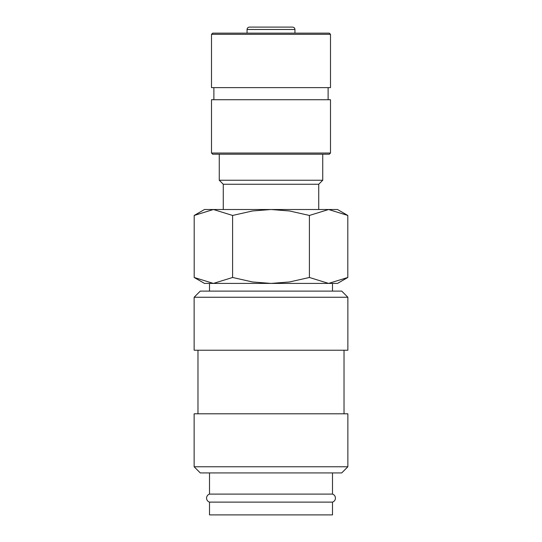 <?xml version="1.0" encoding="UTF-8"?>
<svg xmlns="http://www.w3.org/2000/svg" width="542" height="542" viewBox="0 0 542 542"><rect width="100%" height="100%" fill="white"/><g stroke="black" fill="none" stroke-linecap="round" stroke-linejoin="round"><path stroke-width="0.81" d="M209.51 472.922L209.51 494.101A4.2 4.2 0 0 0 209.51 502.116L209.51 514.9L332.49 514.9L332.49 502.116L209.51 502.116M332.49 502.116A4.2 4.2 0 0 0 332.49 494.101L332.49 472.922M347.862 297.253L341.717 291.101L200.283 291.101L194.138 297.253L194.138 350.234L347.862 350.234L347.862 297.253L194.138 297.253M344.021 413.79L344.021 350.234M197.979 350.234L197.979 413.79M347.862 466.77L347.862 413.79L194.138 413.79L194.138 466.77L200.283 472.922L341.717 472.922L347.862 466.77L194.138 466.77M347.808 215.452L337.517 209.51L328.608 209.51L347.808 215.452L347.808 277.477L328.608 283.419L332.49 283.419L332.49 291.101M204.483 209.51L194.192 215.452L213.392 209.51L271 209.51L289.503 210.967L309.407 215.452L328.608 209.51L271 209.51L252.497 210.967L232.593 215.452L213.392 209.51L204.483 209.51M328.608 283.419L309.407 277.477L289.503 281.962L271 283.419L337.517 283.419L347.808 277.477M194.192 277.477L204.483 283.419L271 283.419L252.497 281.962L232.593 277.477L213.392 283.419L194.192 277.477L194.192 215.452M213.392 283.419L209.51 283.419L209.51 291.101M247.05 33.15L247.05 29.478C247.179 28.048 247.972 27.256 249.435 27.1L292.565 27.1C294.028 27.256 294.821 28.048 294.95 29.478L294.95 33.15M330.498 34.342L329.306 33.15L212.694 33.15L211.502 34.342L211.502 87.635L330.498 87.635L330.498 34.342L211.502 34.342M328.12 99.735L328.12 87.635M213.88 87.635L213.88 99.735M330.498 153.027L330.498 99.735L211.502 99.735L211.502 153.027L212.694 154.219L329.306 154.219L330.498 153.027L211.502 153.027M318.737 209.51L318.737 184.246L322.734 180.249L322.734 154.219M219.266 154.219L219.266 180.249L223.263 184.246L223.263 209.51M271 27.1L290.952 27.1M209.51 494.101L332.49 494.101M223.263 184.246L318.737 184.246M219.266 180.249L322.734 180.249M232.593 277.477L232.593 215.452M309.407 277.477L309.407 215.452M247.05 29.478L294.95 29.478"/></g></svg>
